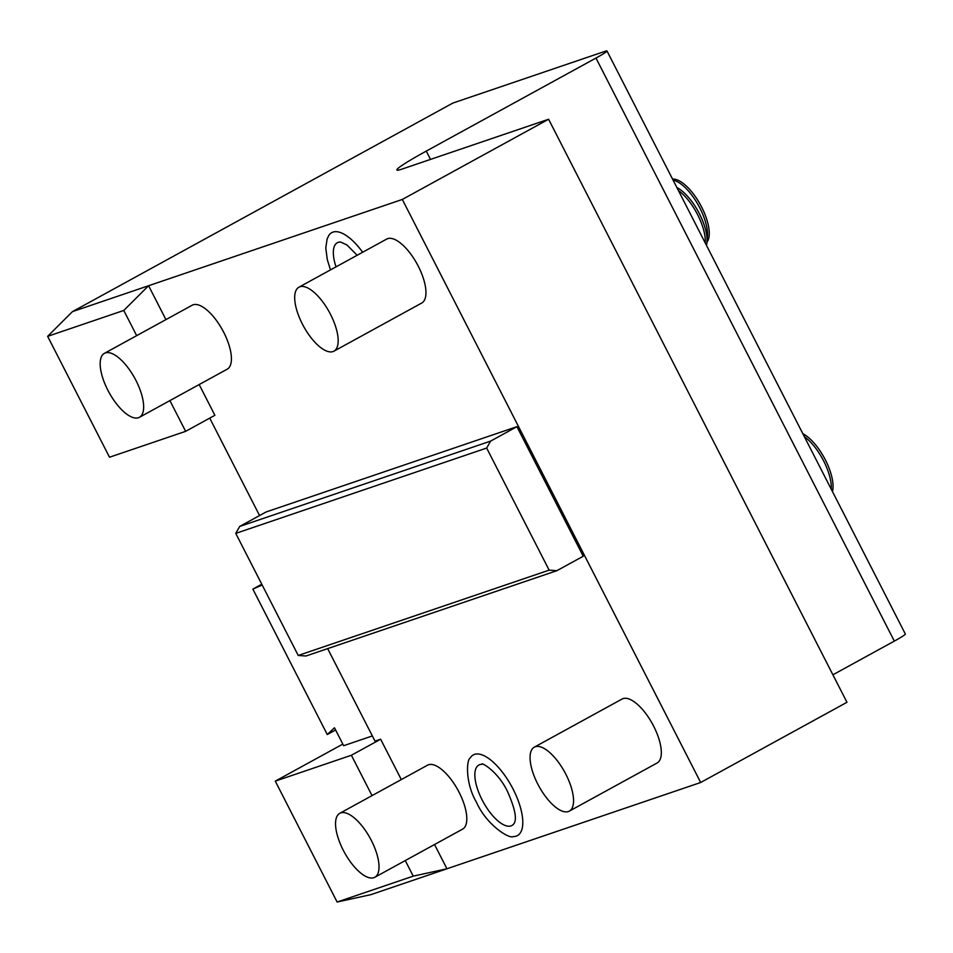 <?xml version="1.0" encoding="UTF-8"?>
<svg xmlns="http://www.w3.org/2000/svg" width="953" height="953" viewBox="0 0 953 953"><rect width="100%" height="100%" fill="white"/><g stroke="black" fill="none" stroke-linecap="round" stroke-linejoin="round"><path stroke-width="1.43" d="M548.606 119.244L402.309 199.451L700.681 782.496L846.967 702.29L548.606 119.244L402.011 169.098A58.336 3.764 152.9 0 1 396.889 170.003A58.336 3.764 152.9 0 1 426.265 151.098L430.518 159.401M199.165 384.559L214.89 415.294L185.632 431.34L109.512 457.226L47.65 336.338L72.464 311.619L452.83 103.079L605.072 51.307A21.883 1.418 -27.1 0 1 606.99 50.974A21.883 1.418 -27.1 0 1 595.97 58.062L426.265 151.098M402.309 199.451L148.585 285.733L123.771 310.452L47.65 336.338M72.464 311.619L148.585 285.733L165.929 319.612M606.99 50.974L905.35 634.019A21.883 1.418 152.9 0 1 894.331 641.107L832.898 674.795M434.532 844.525L446.945 868.779L413.245 876.141L337.124 902.026L370.824 894.664L700.681 782.496M262.17 585.011L252.855 589.097L327.272 734.537L334.479 727.77L343.652 745.711L372.349 735.942M327.272 734.537L335.599 729.974M252.855 589.097L261.765 584.213M327.665 648.624L375.005 741.136L380.64 739.218L351.383 755.252L275.274 781.138L342.83 744.102M209.72 418.129L259.561 515.537M185.632 431.34L169.896 400.605M136.672 335.659L123.771 310.452M380.64 739.218L401.296 779.578M333.955 351.157L421.738 303.03A36.464 14.7 -118.7 0 0 418.307 266.268A36.464 14.7 -118.7 0 0 386.68 239.084L298.897 287.21A36.464 14.7 61.3 0 1 330.524 314.383A36.464 14.7 -118.7 0 1 333.955 351.157A36.464 14.7 -118.7 0 1 302.339 323.972A36.464 14.7 61.3 0 1 298.897 287.21M569.334 811.122L657.105 762.996A36.464 14.7 -118.7 0 0 653.675 726.222A36.464 14.7 -118.7 0 0 622.047 699.049L534.276 747.176A36.464 14.7 61.3 0 1 565.903 774.348A36.464 14.7 -118.7 0 1 569.334 811.122A36.464 14.7 -118.7 0 1 537.706 783.938A36.464 14.7 61.3 0 1 534.276 747.176M139.436 417.307L227.207 369.18A36.464 14.7 -118.7 0 0 223.776 332.418A36.464 14.7 -118.7 0 0 192.149 305.234L104.377 353.36A36.464 14.7 61.3 0 1 136.005 380.545A36.464 14.7 -118.7 0 1 139.436 417.307A36.464 14.7 -118.7 0 1 107.808 390.122A36.464 14.7 61.3 0 1 104.377 353.36M374.803 877.272L462.586 829.146A36.464 14.7 -118.7 0 0 459.155 792.384A36.464 14.7 -118.7 0 0 427.528 765.199L339.756 813.326A36.464 14.7 61.3 0 1 371.372 840.498A36.464 14.7 -118.7 0 1 374.803 877.272A36.464 14.7 -118.7 0 1 343.187 850.088A36.464 14.7 61.3 0 1 339.756 813.326M470.151 758.052A45.982 18.536 61.3 0 1 513.155 789.227A45.982 18.536 61.3 0 1 513.19 836.555C509.367 839.248 486.268 824.786 476.452 802.2C465.04 782.83 466.577 759.612 470.151 758.052M330.488 269.89L327.296 259.621L325.783 248.006L327.082 239.12L328.642 235.748A45.982 18.536 61.3 0 1 362.664 252.247M556.909 570.668L583.236 556.23L516.931 426.67L266.03 511.999L239.691 526.437L235.76 533.382L298.229 655.461L549.142 570.144L556.909 570.668L305.996 655.998L298.229 655.461M413.245 876.141L405.275 860.571M372.039 795.624L351.383 755.252M337.124 902.026L275.274 781.138M482.063 799.793A34.463 13.89 61.3 0 1 482.039 764.33C480.276 761.614 497.776 770.81 507.556 791.621C514.691 807.751 516.943 818.27 514.298 823.154A34.463 13.89 61.3 0 1 482.063 799.793M336.04 266.852A34.463 13.89 61.3 0 1 340.543 242.014L346.904 244.945L357.161 255.273M516.931 426.67L490.604 441.108L239.691 526.437M549.142 570.144L486.661 448.053L235.76 533.382M490.604 441.108L486.661 448.053M673.116 180.2A36.464 14.7 61.3 0 1 699.859 207.992A36.464 14.7 -118.7 0 1 707.066 238.917M707.019 242.074A36.464 14.7 -118.7 0 0 701.611 207.027A36.464 14.7 61.3 0 0 672.556 179.104M705.268 243.027A36.464 14.7 -118.7 0 0 697.667 214.77A36.464 14.7 61.3 0 0 678.381 190.493M676.856 187.503A36.464 14.7 61.3 0 1 699.431 213.806A36.464 14.7 -118.7 0 1 706.471 245.386M831.242 489.199A36.464 14.7 -118.7 0 0 823.642 460.942A36.464 14.7 61.3 0 0 804.356 436.665M802.831 433.686A36.464 14.7 61.3 0 1 825.405 459.977A36.464 14.7 -118.7 0 1 832.445 491.557M595.97 58.062L894.331 641.107"/></g></svg>
